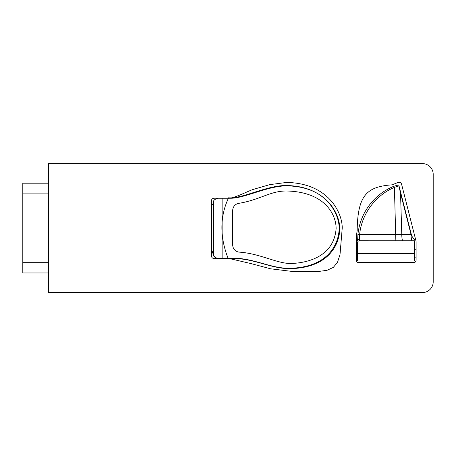 <?xml version="1.0" encoding="UTF-8"?>
<svg xmlns="http://www.w3.org/2000/svg" width="456" height="456" viewBox="0 0 456 456"><rect width="100%" height="100%" fill="white"/><g stroke="black" fill="none" stroke-linecap="round" stroke-linejoin="round"><path stroke-width="0.68" d="M226.41 163.618L217.86 163.618M357.612 242.489L357.612 253.559L414.47 253.559L414.47 240.785C414.47 239.759 414.47 239.759 414.47 240.785C414.47 239.759 414.47 239.759 414.47 240.785L359.322 240.774C358.285 240.876 357.715 241.446 357.612 242.489M357.612 260.775C358.057 262.548 358.057 262.548 357.612 260.775C358.057 262.548 358.057 262.548 357.612 260.775L357.612 253.559M414.47 260.775C414.031 262.548 414.031 262.548 414.47 260.775C414.031 262.548 414.031 262.548 414.47 260.775L414.47 253.559M357.914 234.521C358.661 227.316 360.645 220.47 363.865 213.984C360.645 220.47 358.661 227.316 357.914 234.521L359.619 234.623L359.322 239.195L359.619 234.623L357.914 234.521L357.612 240.483A1.71 1.288 0 0 1 359.322 239.195L359.322 240.774M398.835 185.797L400.522 193.013L398.835 185.797L394.411 187.393L393.91 186.23L398.755 184.891L411.705 235.951L414.475 239.782M395.854 240.774L394.411 187.393C375.379 195.328 361.551 214.092 359.619 234.623L411.084 234.652L411.705 235.951M402.904 240.785A6.412 1.111 -90 0 1 401.793 234.652L400.522 193.013L411.084 234.652A6.412 1.111 -90 0 0 412.201 240.785M363.865 213.984C370.54 201.079 380.555 191.828 393.91 186.23M218.196 198.24C215.192 199.027 213.653 200.076 213.585 201.375C213.647 200.081 215.186 199.033 218.196 198.24C215.192 199.027 213.653 200.076 213.585 201.375C213.647 200.081 215.186 199.033 218.196 198.24L230.89 198.24C244.855 198.24 268.504 185.546 287.195 185.883C327.248 186.612 339.84 214.616 339.777 228.445C339.714 242.102 331.073 267.011 291.851 268.612C272.044 269.422 255.178 258.524 233.597 258.524L222.129 258.524L222.129 198.24M218.196 258.524C215.192 257.737 213.659 256.688 213.585 255.383C213.647 256.677 215.186 257.725 218.196 258.524M213.704 255.662L216.212 258.107M232.714 210.438L232.714 244.975A7.182 7.182 0 0 0 239.417 252.139C260.359 253.547 278.029 264.138 291.851 263.482C312.024 262.502 334.237 254.072 336.129 228.445C336.009 213.277 323.663 192.022 287.195 191.013C270.716 190.591 260.256 199.831 238.739 203.353A7.182 7.182 0 0 0 232.714 210.438M291.224 268.259C269.946 269.125 252.06 256.483 228.085 258.358C219.689 236.658 219.849 216.48 228.564 197.813C242.244 198.953 267.085 185.176 286.545 185.524C326.621 186.242 339.218 214.263 339.15 228.085C339.082 241.748 330.446 266.652 291.224 268.259M48.45 163.618L422.495 163.618A10.705 10.705 0 0 1 433.2 174.323L433.2 281.848A10.705 10.705 0 0 1 422.495 292.552L48.45 292.552L48.45 163.618M357.168 230.776A62.432 62.432 0 0 0 356.25 241.435L356.25 260.137A2.565 2.565 0 0 0 358.815 262.702L413.541 262.702A2.565 2.565 0 0 0 416.106 260.205L416.1 241.754A2.565 2.565 0 0 0 416.02 241.127L401.588 184.235A2.565 2.565 0 0 0 398.265 182.44A62.432 62.432 0 0 0 392.377 184.822C366.812 186.589 357.624 195.088 357.168 230.776M211.464 200.788A2.565 2.565 0 0 1 214.029 198.223L229.214 198.223C235 197.932 248.298 191.018 253.086 189.462L269.781 184.629L286.602 182.446C328.326 183.169 342.416 212.735 342.228 228.103L340.016 254.562L337.514 262.246L333.342 267.393L326.998 270.305L318.128 271.542L291.35 271.331L270.613 268.806L250.977 263.579L229.214 258.524L214.029 258.524A2.565 2.565 0 0 1 211.464 255.958L211.464 200.788C211.407 205.052 213.419 203.632 213.516 207.303L213.516 249.096L211.464 255.2M48.45 193.885L22.8 193.885L22.8 183.198L48.45 183.198M22.8 193.885L22.8 272.973L48.45 272.973M48.45 262.285L22.8 262.285M416.1 249.284L414.47 249.284M357.612 249.284L356.25 249.284M416.106 257.834L414.47 257.834M357.612 257.834L356.25 257.834M358.011 262.109L414.077 262.109M213.585 201.375L213.585 255.383"/></g></svg>
